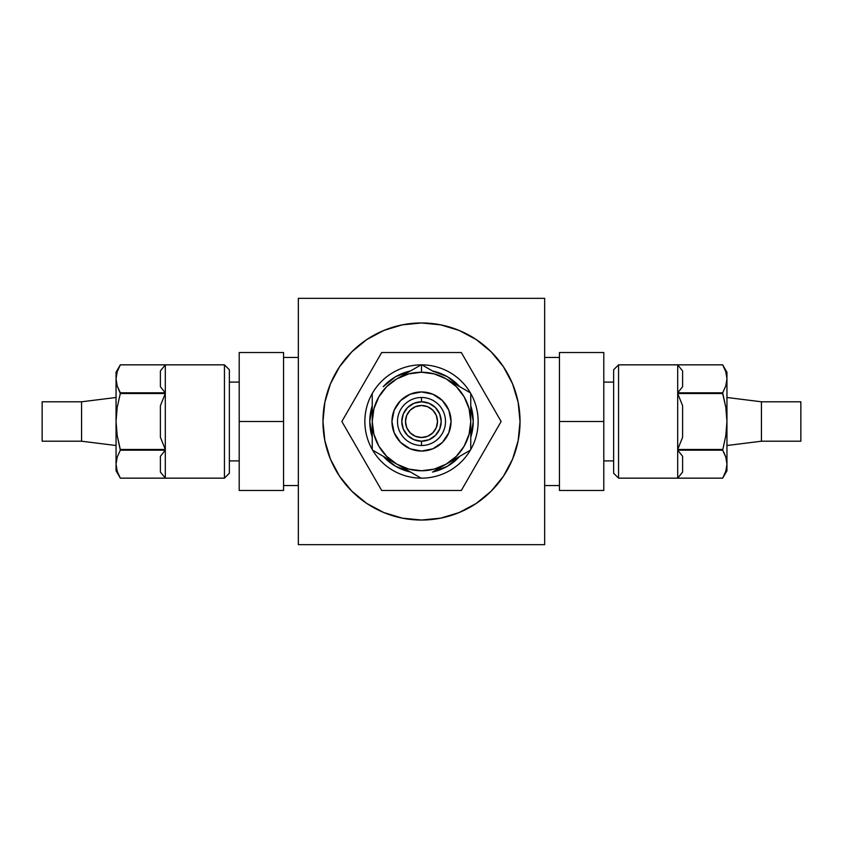 <?xml version="1.0" encoding="UTF-8"?>
<svg xmlns="http://www.w3.org/2000/svg" width="843" height="843" viewBox="0 0 843 843"><rect width="100%" height="100%" fill="white"/><g stroke="black" fill="none" stroke-linecap="round" stroke-linejoin="round"><path stroke-width="1.26" d="M421.5 520.036A98.536 98.536 0 0 1 322.964 421.5A98.536 98.536 0 0 1 421.5 322.964L402.28 324.861L383.797 330.467L366.758 339.571L351.826 351.826L339.571 366.758L330.467 383.797L324.861 402.28L322.964 421.5L324.861 440.72L330.467 459.203L339.571 476.242L351.826 491.174L366.758 503.429L383.797 512.533L402.28 518.139L421.5 520.036L440.72 518.139L459.203 512.533L476.242 503.429L491.174 491.174L503.429 476.242L512.533 459.203L518.139 440.72L520.036 421.5L518.139 402.28L512.533 383.797L503.429 366.758L491.174 351.826L476.242 339.571L459.203 330.467L440.72 324.861L421.5 322.964A98.536 98.536 0 0 1 520.036 421.5A98.536 98.536 0 0 1 421.5 520.036C408.434 520.036 395.862 517.528 383.797 512.533C371.721 507.528 361.067 500.415 351.826 491.174C342.585 481.933 335.472 471.279 330.467 459.203C325.472 447.138 322.964 434.566 322.964 421.5C322.964 408.434 325.472 395.862 330.467 383.797C335.472 371.721 342.585 361.067 351.826 351.826C361.067 342.585 371.721 335.472 383.797 330.467C395.862 325.472 408.434 322.964 421.5 322.964C434.566 322.964 447.138 325.472 459.203 330.467C471.279 335.472 481.933 342.585 491.174 351.826C500.415 361.067 507.528 371.721 512.533 383.797C517.528 395.862 520.036 408.434 520.036 421.5C520.036 434.566 517.528 447.138 512.533 459.203C507.528 471.279 500.415 481.933 491.174 491.174C481.933 500.415 471.279 507.528 459.203 512.533C447.138 517.528 434.566 520.036 421.5 520.036M544.662 298.338L298.338 298.338L298.338 544.662L544.662 544.662L544.662 298.338L298.338 298.338L298.338 544.662L544.662 544.662L544.662 298.338M283.554 357.453L298.338 357.453L283.554 357.453M298.338 485.547L283.554 485.547L298.338 485.547M544.662 357.453L559.446 357.453L544.662 357.453M559.446 485.547L544.662 485.547L559.446 485.547M470.362 450.173A56.66 56.66 0 0 1 421.9 478.15A56.66 56.66 0 0 1 421.5 478.16A56.66 56.66 0 0 0 421.9 478.15A56.66 56.66 0 0 0 470.763 449.477A56.66 56.66 0 0 1 470.362 450.173L458.381 457.096L470.362 450.173M470.763 393.523A56.66 56.66 0 0 1 470.763 449.477L470.763 421.5A49.263 49.263 0 0 1 446.137 464.166L458.381 457.096L446.137 464.166L456.337 456.337L464.166 446.137L469.087 434.25L470.763 421.5L470.763 449.477A56.66 56.66 0 0 0 470.763 393.523L470.763 421.5L470.763 393.523A56.66 56.66 0 0 0 470.362 392.827A56.66 56.66 0 0 1 470.763 393.523M421.9 364.85A56.66 56.66 0 0 1 470.362 392.827A56.66 56.66 0 0 0 421.9 364.85A56.66 56.66 0 0 0 421.5 364.84A56.66 56.66 0 0 1 421.9 364.85L433.882 371.763L421.9 364.85M432.47 472.048L447.37 466.295L459.793 456.284A51.729 51.729 0 0 0 459.793 456.274A51.729 51.729 0 0 1 432.47 472.048M470.763 437.275L473.229 421.5L470.763 405.725A51.729 51.729 0 0 1 470.763 437.275M459.793 386.726A51.729 51.729 0 0 0 459.793 386.716L447.37 376.705L432.47 370.952A51.729 51.729 0 0 1 459.793 386.716M421.5 451.058A29.558 29.558 0 0 1 391.942 421.5A29.558 29.558 0 0 1 421.5 391.942A29.558 29.558 0 0 1 451.058 421.5A29.558 29.558 0 0 1 421.5 451.058L410.183 448.813L400.594 442.406L394.187 432.817L391.942 421.5L394.187 410.183L400.594 400.594L410.183 394.187L421.5 391.942L432.817 394.187L442.406 400.594L448.813 410.183L451.058 421.5L448.813 432.817L442.406 442.406L432.817 448.813L421.5 451.058M409.097 371.774L396.863 378.834A49.263 49.263 0 0 1 421.5 372.237L421.5 364.84A56.66 56.66 0 0 0 421.1 364.85L409.097 371.774L421.1 364.85A56.66 56.66 0 0 0 372.237 393.523L372.237 421.5A49.263 49.263 0 0 1 396.863 378.834L409.097 371.774M410.53 370.952L395.63 376.705L383.207 386.716A51.729 51.729 0 0 1 410.53 370.952L421.1 364.85A56.66 56.66 0 0 1 421.5 364.84L421.5 372.237A49.263 49.263 0 0 1 446.137 378.834L470.362 392.827L446.137 378.834A49.263 49.263 0 0 1 470.763 421.5L469.087 408.75L464.166 396.863L456.337 386.663L446.137 378.834L434.25 373.913L421.5 372.237L408.75 373.913L396.863 378.834L386.663 386.663L378.834 396.863L373.913 408.75L372.237 421.5L373.913 434.25L378.834 446.137L386.663 456.337L396.863 464.166L408.75 469.087L421.5 470.763L434.25 469.087L446.137 464.166A49.263 49.263 0 0 1 396.863 464.166L421.1 478.15A56.66 56.66 0 0 0 421.5 478.16A56.66 56.66 0 0 1 421.1 478.15L372.638 450.173A56.66 56.66 0 0 0 421.1 478.15A56.66 56.66 0 0 1 372.638 450.173L396.863 464.166A49.263 49.263 0 0 1 372.237 421.5L372.237 449.477A56.66 56.66 0 0 0 372.638 450.173A56.66 56.66 0 0 1 372.237 449.477L372.237 393.523A56.66 56.66 0 0 0 372.237 449.477A56.66 56.66 0 0 1 421.1 364.85M433.903 471.226L446.137 464.166L433.903 471.226M383.207 456.284L395.63 466.295L410.53 472.048A51.729 51.729 0 0 1 383.207 456.284A51.729 51.729 0 0 0 383.207 456.284M372.237 405.725L369.771 421.5L372.237 437.275A51.729 51.729 0 0 1 372.237 405.725L372.237 405.725M421.5 437.506A16.006 16.006 0 0 1 405.494 421.5A16.006 16.006 0 0 1 421.5 405.494L427.622 406.705L432.817 410.183L436.295 415.378L437.506 421.5L436.295 427.622L432.817 432.817L427.622 436.295L421.5 437.506L415.378 436.295L410.183 432.817L406.705 427.622L405.494 421.5L406.705 415.378L410.183 410.183L415.378 406.705L421.5 405.494A16.006 16.006 0 0 1 437.506 421.5A16.006 16.006 0 0 1 421.5 437.506M421.5 401.795A19.705 19.705 0 0 1 441.205 421.5A19.705 19.705 0 0 1 421.5 441.205L421.5 445.515A24.015 24.015 0 0 0 445.515 421.5A24.015 24.015 0 0 0 421.5 397.485L421.5 401.795L421.5 397.485A24.015 24.015 0 0 1 445.515 421.5A24.015 24.015 0 0 1 421.5 445.515A24.015 24.015 0 0 1 397.485 421.5A24.015 24.015 0 0 1 421.5 397.485A24.015 24.015 0 0 0 397.485 421.5A24.015 24.015 0 0 0 421.5 445.515L421.5 441.205A19.705 19.705 0 0 1 401.795 421.5A19.705 19.705 0 0 1 421.5 401.795L413.955 403.291L407.569 407.569L403.291 413.955L401.795 421.5L403.291 429.045L407.569 435.431L413.955 439.709L421.5 441.205L429.045 439.709L435.431 435.431L439.709 429.045L441.205 421.5L439.709 413.955L435.431 407.569L429.045 403.291L421.5 401.795M341.858 421.5L381.679 490.468L461.321 490.468L501.142 421.5L461.321 352.532L381.679 352.532L341.858 421.5L381.679 352.532L461.321 352.532L501.142 421.5L461.321 490.468L381.679 490.468L341.858 421.5M120.307 478.139L117.198 471.226L120.317 478.16L165.312 478.15L160.391 472.048L165.312 478.15L120.317 478.15L224.438 478.16L224.438 364.84L120.317 364.84L165.312 364.85L165.312 392.827L120.317 392.827L120.317 393.523L165.312 393.523L165.312 449.477L120.317 449.477L120.317 450.173L165.312 450.173L165.312 478.15L165.312 450.173L160.391 456.284L160.391 472.048L160.391 456.284L165.312 450.173L120.317 450.173L117.209 435.694L116.049 421.5L116.049 464.166L117.198 457.096L120.317 450.173L117.198 457.096L116.049 464.166L116.049 421.5L117.209 435.694L120.317 449.477L165.312 449.477L165.312 393.523L160.391 405.725L160.391 437.275L160.391 405.725L165.312 393.523L120.317 393.523L117.188 407.411L116.049 421.5L117.188 407.411L120.317 393.523L117.198 385.904L119.126 390.594M120.317 392.827L117.198 385.894L116.049 378.834L117.198 385.904L120.317 392.827L165.312 392.827L160.391 386.716L160.391 370.952L160.391 386.716L165.312 392.827L165.312 364.85L120.317 364.85L117.198 371.763L116.049 378.834L116.049 372.237L116.049 378.834L117.198 371.763L116.049 378.834L117.198 371.774L120.317 364.85L116.049 372.237L119.653 366.052M229.359 473.229L224.438 478.16L229.359 473.229L229.359 369.771L224.438 364.84L224.438 478.16L120.317 478.16L117.198 471.237L116.049 464.166L116.049 470.763L116.049 464.166L117.198 457.106L116.049 464.166L117.198 471.237L120.317 478.15L116.049 470.763M160.391 437.275L165.312 449.477L160.391 437.275M165.312 364.85L160.391 370.952L165.312 364.85M116.049 378.834L116.049 421.5L116.049 378.834M116.102 465.652L116.208 466.759M120.317 364.84L224.438 364.84L229.359 369.771M81.56 401.795L42.15 401.795L42.15 441.205L81.56 441.205L81.56 401.795L81.56 441.205L116.049 445.515L81.56 441.205L42.15 441.205L42.15 401.795L81.56 401.795L116.049 397.485L81.56 401.795M239.212 382.09L229.359 382.09L239.212 382.09M229.359 460.91L239.212 460.91L229.359 460.91M283.554 490.468L239.212 490.468L239.212 421.5L283.554 421.5L283.554 490.468L283.554 421.5L239.212 421.5L239.212 352.532L283.554 352.532L283.554 421.5L283.554 352.532L239.212 352.532L239.212 490.468L283.554 490.468M723.874 367.074L722.683 364.85L618.562 364.84L722.683 364.84L725.802 371.774L726.951 378.834L726.951 372.237L722.683 364.84L677.688 364.85L677.688 392.827L682.609 386.716L682.609 370.952L682.609 386.716L677.688 392.827L722.683 392.827L725.812 407.411L726.951 421.5L726.951 378.834L725.802 385.904L722.683 392.827L725.802 385.904L726.951 378.834L725.802 371.774L722.683 364.85L726.951 372.237L726.951 378.834L725.802 385.894L726.951 378.834L726.951 470.763L726.951 464.166L725.802 471.237L722.683 478.15L618.562 478.16L613.641 473.229L618.562 478.16L618.562 364.84L613.641 369.771L618.562 364.84L618.562 478.16L722.683 478.16L725.802 471.237L726.951 464.166L725.802 457.106L723.874 452.406M722.683 450.173L725.802 457.096L722.683 450.173L677.688 450.173L677.688 478.15L682.609 472.048L682.609 456.284L682.609 472.048L677.688 478.15L722.683 478.15L677.688 478.15L677.688 450.173L682.609 456.284L677.688 450.173L722.683 450.173L725.802 457.106L726.951 464.166L726.951 421.5L725.791 435.694L722.683 450.173L725.791 435.694L726.951 421.5L725.812 407.411L722.683 393.523L677.688 393.523L677.688 449.477L682.609 437.275L682.609 405.725L682.609 437.275L677.688 449.477L722.683 449.477L677.688 449.477L677.688 393.523L682.609 405.725L677.688 393.523L722.683 393.523L722.683 392.827L677.688 392.827L677.688 364.85L682.609 370.952L677.688 364.85L722.683 364.85L725.802 371.763M723.347 476.948L724.537 474.535M613.641 369.771L613.641 473.229M722.683 478.16L726.951 470.763M726.951 464.166L725.802 471.226M761.44 401.795L800.85 401.795L761.44 401.795L726.951 397.485L761.44 401.795L761.44 441.205L726.951 445.515L761.44 441.205L761.44 401.795M800.85 441.205L761.44 441.205L800.85 441.205L800.85 401.795L800.85 441.205M603.788 382.09L613.641 382.09L603.788 382.09M613.641 460.91L603.788 460.91L613.641 460.91M603.788 352.532L559.446 352.532L603.788 352.532L603.788 421.5L559.446 421.5L559.446 352.532L559.446 421.5L603.788 421.5L603.788 490.468L559.446 490.468L559.446 421.5L559.446 490.468L603.788 490.468L603.788 352.532"/></g></svg>
